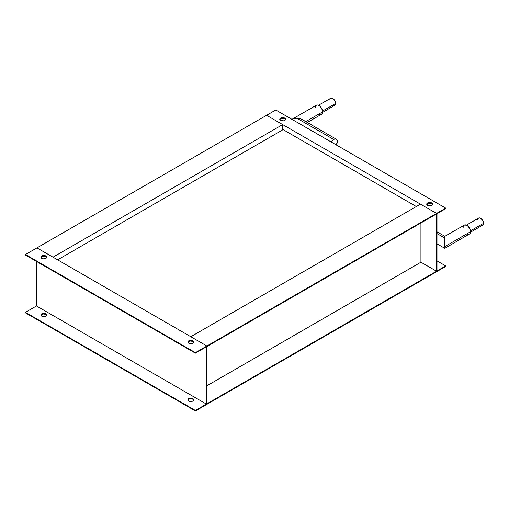 <?xml version="1.0" encoding="UTF-8"?>
<svg xmlns="http://www.w3.org/2000/svg" width="509" height="509" viewBox="0 0 509 509"><rect width="100%" height="100%" fill="white"/><g stroke="black" fill="none" stroke-linecap="round" stroke-linejoin="round"><path stroke-width="0.76" d="M206.883 403.822L436.537 271.227L436.537 271.761L206.883 404.35L206.883 403.822L206.883 404.35L445.725 266.455L445.725 265.927L436.996 260.888L445.725 265.927L436.996 270.966L436.996 213.685L445.725 208.645L445.725 208.111L275.776 109.995L445.725 208.111L206.883 346.012L190.805 336.729L420.466 204.134L190.805 336.729L206.883 346.012L436.537 213.417L436.537 213.945L206.883 346.54L206.883 346.012L206.883 346.54L436.537 213.945L436.537 213.417L266.589 115.301L36.934 247.889L266.589 115.301L282.667 124.578L53.006 257.172L36.934 247.889L206.883 346.012L36.934 247.889L25.45 254.519L36.934 247.889L53.006 257.172L282.667 124.578L282.667 129.884L282.667 124.578L266.589 115.301L275.776 109.995L266.589 115.301L436.537 213.417L436.537 271.761L436.537 213.417L445.725 208.111L445.725 208.645L436.996 213.685L436.996 270.966L445.725 265.927L445.725 266.455L436.537 271.761L436.537 271.227L206.883 403.822M420.466 204.134L436.537 213.417L420.466 204.134M420.924 222.961L420.924 262.211L206.883 385.79L420.924 262.211L436.537 271.227L420.924 262.211L420.924 222.961M426.784 204.338L428.533 203.11L431.715 203.473L431.715 202.945A2.92 1.686 180 0 1 432.574 204.134A2.92 1.686 180 0 1 430.767 205.693A2.92 1.686 180 0 1 427.579 205.331L429.647 205.827L431.276 205.541L432.351 204.783L432.516 203.81L430.767 202.576L428.533 202.576L426.784 203.81L427.579 205.331A2.92 1.686 180 0 1 426.727 204.134A2.92 1.686 180 0 1 428.533 202.576A2.92 1.686 180 0 1 431.715 202.945L431.715 203.473A2.92 1.686 0 0 0 428.75 203.059A2.92 1.686 0 0 0 426.765 204.402M279.804 119.481L281.547 118.247L284.735 118.616L284.735 118.082A2.92 1.686 180 0 1 285.594 119.278A2.92 1.686 180 0 1 283.787 120.837A2.92 1.686 180 0 1 280.599 120.468L283.787 120.837L285.371 119.92L285.536 118.947L283.787 117.719L281.044 117.872L279.746 119.278L280.599 120.468A2.92 1.686 180 0 1 279.746 119.278A2.92 1.686 180 0 1 281.547 117.719A2.92 1.686 180 0 1 284.735 118.082L284.735 118.616A2.92 1.686 0 0 0 281.763 118.203A2.92 1.686 0 0 0 279.778 119.545M432.535 204.402A2.92 1.686 0 0 0 431.715 203.473L432.516 204.338M285.555 119.545A2.92 1.686 0 0 0 284.735 118.616L285.536 119.481M187.936 342.233L189.685 341.005L192.873 341.367L192.873 340.839A2.92 1.686 180 0 1 193.725 342.029A2.92 1.686 180 0 1 191.925 343.594A2.92 1.686 180 0 1 188.737 343.225L191.925 343.594L193.235 342.971L193.668 341.704L191.925 340.47L189.685 340.47L187.936 341.704L188.737 343.225A2.92 1.686 180 0 1 187.878 342.029A2.92 1.686 180 0 1 189.685 340.47A2.92 1.686 180 0 1 192.873 340.839L192.873 341.367A2.92 1.686 0 0 0 189.902 340.96A2.92 1.686 0 0 0 187.916 342.296M40.955 257.376L42.705 256.142L45.893 256.511L45.893 255.982A2.92 1.686 180 0 1 46.745 257.172A2.92 1.686 180 0 1 44.938 258.731A2.92 1.686 180 0 1 41.757 258.368L43.252 258.827L45.447 258.578L46.523 257.821L46.688 256.841L44.938 255.613L42.705 255.613L40.955 256.841L41.757 258.368A2.92 1.686 180 0 1 40.898 257.172A2.92 1.686 180 0 1 42.705 255.613A2.92 1.686 180 0 1 45.893 255.982L45.893 256.511A2.92 1.686 0 0 0 42.921 256.097A2.92 1.686 0 0 0 40.936 257.439M187.936 400.042L189.685 398.814L192.873 399.183L192.873 398.649A2.92 1.686 180 0 1 193.725 399.845A2.92 1.686 180 0 1 191.925 401.404A2.92 1.686 180 0 1 188.737 401.035L191.925 401.404L193.235 400.78L193.668 399.514L191.925 398.286L189.183 398.439L187.878 399.845L188.737 401.035A2.92 1.686 180 0 1 187.878 399.845A2.92 1.686 180 0 1 189.685 398.286A2.92 1.686 180 0 1 192.873 398.649L192.873 399.183A2.92 1.686 0 0 0 189.902 398.77A2.92 1.686 0 0 0 187.916 400.106M40.955 315.186L42.705 313.958L45.893 314.32L45.893 313.792A2.92 1.686 180 0 1 46.745 314.982A2.92 1.686 180 0 1 44.938 316.541A2.92 1.686 180 0 1 41.757 316.178L43.825 316.674L45.447 316.388L46.523 315.631L46.688 314.657L44.938 313.423L42.705 313.423L40.955 314.657L41.757 316.178A2.92 1.686 180 0 1 40.898 314.982A2.92 1.686 180 0 1 42.705 313.423A2.92 1.686 180 0 1 45.893 313.792L45.893 314.32A2.92 1.686 0 0 0 42.921 313.907A2.92 1.686 0 0 0 40.936 315.249M195.399 410.979L206.883 404.35L206.883 346.012L195.399 352.642L25.45 254.519L195.399 352.642L195.399 353.17L25.45 255.054L25.45 254.519L25.45 255.054L195.399 353.17L206.419 346.807L206.419 404.089L36.476 305.966L36.476 261.416L36.476 305.966L206.419 404.089L195.399 410.451L25.45 312.335L36.476 305.966L25.45 312.335L195.399 410.451L195.399 410.979L25.45 312.863L195.399 410.979L206.883 404.35L206.883 346.012L195.399 352.642L195.399 353.17L206.419 346.807L206.419 404.089L195.399 410.451L195.399 410.979M193.694 400.106A2.92 1.686 0 0 0 192.873 399.183L193.668 400.042M46.707 315.249A2.92 1.686 0 0 0 45.893 314.32L46.688 315.186M193.694 342.296A2.92 1.686 0 0 0 192.873 341.367L193.668 342.233M46.707 257.439A2.92 1.686 0 0 0 45.893 256.511L46.688 257.376M25.45 312.863L25.45 312.335L25.45 312.863M303.663 125.984L303.04 125.761L303.663 125.984M326.625 139.243L326.002 139.021L326.625 139.243M315.147 132.614L314.524 132.391L315.147 132.614M481.749 225.398L482.697 225.213A4.123 2.38 -120 0 0 483.55 223.324L470.462 230.876L483.55 223.324A4.123 2.38 -120 0 0 481.749 219.169A4.123 2.38 -120 0 0 478.568 218.068L477.938 218.794M444.809 248.207L444.809 247.864L444.809 248.207M444.809 247.31L444.809 246.566L444.809 247.31M468.261 234.325L469.451 234.095A5.198 3.003 -120 0 0 470.526 231.716L444.809 246.566L444.809 238.078L436.996 233.574L444.809 238.078L444.809 236.78L444.809 246.566L470.526 231.716A5.198 3.003 -120 0 0 468.261 226.486A5.198 3.003 -120 0 0 464.253 225.093L463.457 226.009M436.996 231.818L444.809 236.322L444.809 237.334L444.809 236.78M466.855 233.835L467.574 234.172M436.996 243.817L444.809 248.322L469.909 233.714L470.456 230.851L469.451 228.096L467.574 225.85L464.812 224.889L444.809 236.322M463.247 226.683L463.177 227.472M470.494 232.257L483.06 224.908L483.55 223.324L482.697 220.448L480.636 218.272L479.014 217.903L466.371 225.112M477.773 219.328L477.716 219.958M480.636 225.01L481.202 225.271M333.847 105.528L334.795 105.35A4.123 2.38 -120 0 0 335.647 103.461L322.56 111.013L335.647 103.461A4.123 2.38 -120 0 0 333.847 99.306A4.123 2.38 -120 0 0 330.672 98.205L330.036 98.931M331.168 141.979A5.198 3.003 -60 0 1 333.649 139.434L296.906 118.215L294.094 118.54L291.708 119.462L294.094 118.54L297.625 118.234L300.991 118.934L303.014 120.105M320.358 114.461L321.554 114.232A5.198 3.003 -120 0 0 322.63 111.853L305.775 121.581L322.63 111.853A5.198 3.003 -120 0 0 320.358 106.623A5.198 3.003 -120 0 0 316.356 105.229L315.561 106.146M303.695 120.837L304.115 121.632M336.252 145.173L337.327 141.553L337.047 140.09L336.252 139.173L302.104 119.462L299.718 118.54L296.906 118.215L333.649 139.434A5.198 3.003 -60 0 1 336.252 139.173A5.198 3.003 -60 0 1 336.36 144.976M336.252 139.173L335.056 138.944L333.649 139.434L331.054 142.176M307.302 122.459L321.554 114.232L322.35 113.316L322.56 110.981L321.554 108.232L319.671 105.98L317.546 105L316.356 105.229L291.708 119.462M315.351 106.82L315.281 107.609M318.952 113.971L319.671 114.309M332.733 105.14L333.3 105.408M322.598 112.394L335.157 105.045L335.596 102.767L334.795 100.585L332.733 98.409L331.111 98.04L318.469 105.248M329.87 99.465L329.819 100.088M283.125 129.617L416.33 206.52L283.125 129.617L57.6 259.825L283.125 129.617M285.594 119.806L285.594 119.278M432.574 204.669L432.574 204.134M46.745 315.516L46.745 314.982M193.725 400.373L193.725 399.845M46.745 257.7L46.745 257.172M193.725 342.563L193.725 342.029"/></g></svg>
